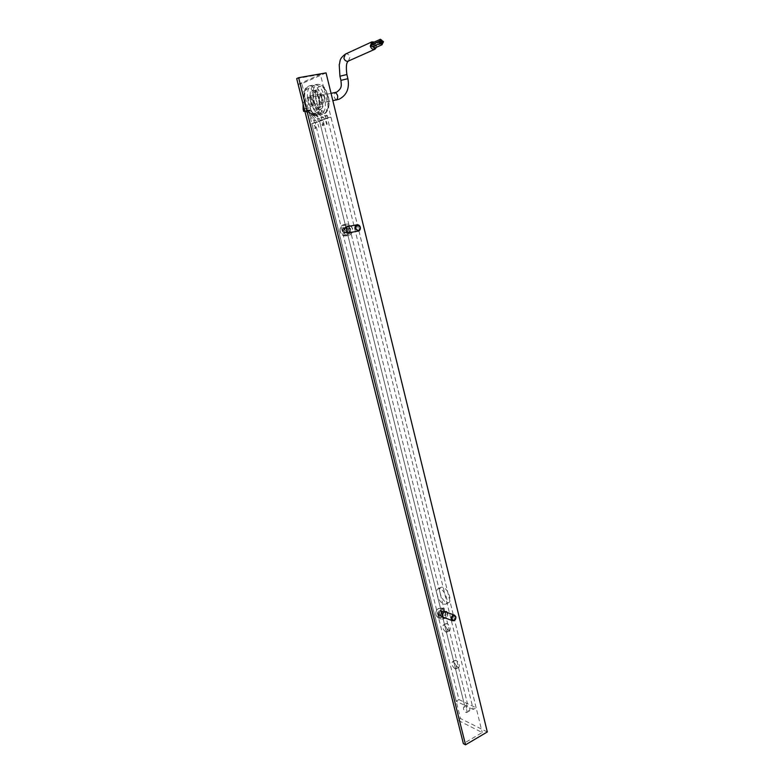 <?xml version="1.0" encoding="UTF-8"?>
<svg xmlns="http://www.w3.org/2000/svg" width="784" height="784" viewBox="0 0 784 784"><rect width="100%" height="100%" fill="white"/><g stroke="black" fill="none" stroke-linecap="round" stroke-linejoin="round"><path stroke-width="0.59" stroke-dasharray="3.92 2.94" d="M455.043 668.86L456.004 668.909C457.013 666.645 456.121 664.303 453.319 661.892L452.378 661.853C451.359 664.107 452.25 666.439 455.043 668.86M457.944 667.292L458.905 667.331C459.924 665.067 459.022 662.735 456.219 660.334L455.279 660.295C454.259 662.549 455.141 664.881 457.944 667.292M445.92 632.12L446.821 632.139C447.889 629.797 447.007 627.435 444.165 625.044L443.283 625.024C442.205 627.347 443.078 629.719 445.92 632.12M448.86 630.601L449.751 630.62C450.839 628.278 449.957 625.916 447.105 623.535L446.223 623.515C445.136 625.848 446.018 628.209 448.86 630.601M317.226 109.691C322.675 108.143 318.559 89.249 313.051 90.67L312.542 90.817C307.152 92.63 311.366 111.269 316.805 109.809L317.226 109.691M320.754 109.005C326.213 107.457 322.126 88.592 316.599 90.013L316.089 90.17C310.67 91.983 314.864 110.583 320.323 109.123L320.754 109.005M443.803 604.18L445.655 604.18C449.536 602.808 444.812 589.931 439.971 588.676L438.197 588.686C434.326 590.058 438.932 602.788 443.803 604.18M446.782 602.69L448.634 602.68C452.535 601.308 447.831 588.451 442.97 587.206L441.196 587.226C437.305 588.598 441.902 601.308 446.782 602.69M465.872 712.431L466.676 712.499C467.411 710.784 466.696 708.971 464.54 707.06L463.736 707.011C463.001 708.707 463.716 710.52 465.872 712.431M468.724 710.804L469.528 710.863C470.273 709.148 469.557 707.344 467.391 705.443L466.588 705.384C465.853 707.09 466.558 708.893 468.724 710.804M445.185 611.765L445.577 612.696C445.861 614.881 445.077 616.4 443.244 617.253M442.98 617.322L441.813 617.233L440.265 615.381C440.157 612.245 441.402 610.726 444.009 610.824L445.018 611.54M447.35 612.559L447.742 613.49C448.027 615.685 447.252 617.204 445.41 618.066M348.606 226.38L350.644 228.977L349.772 232.593M349.252 233.015L348.321 233.387C346.499 233.544 345.254 232.613 344.578 230.584C344.225 228.291 344.989 226.821 346.861 226.174L347.969 226.174M350.644 225.998L352.692 228.605L351.81 232.231M487.315 731.952L460.502 718.526L457.689 720.143L482.229 732.53L463.373 743.644M326.046 72.883L301.86 83.643L460.502 718.526M301.86 83.643L298.351 84.27L457.689 720.143M298.351 84.27L320.44 74.411L482.229 732.53M320.44 74.411L296.685 78.596M314.433 120.687L315.913 120.266L314.433 120.687M314.943 122.755L316.422 122.343L314.943 122.755M318.284 119.246L319.774 118.825L318.284 119.246M318.804 121.334L320.293 120.912L318.804 121.334M311.758 123.647L327.379 117.855L473.252 709.432L476.143 707.776L467.45 703.63L322.998 120.07L467.45 703.63L464.569 705.267L319.47 120.785L322.998 120.07L315.266 122.931L458.954 699.583L456.092 701.2L311.758 123.647L315.266 122.931M315.276 128.566L315.315 126.4L314.119 125.597L313.884 126.93L314.894 128.703L315.452 128.527L315.697 127.194L314.678 125.42L314.051 126.89L315.452 128.527M317.981 124.186L318.931 127.273L318.157 124.146M458.954 699.583L467.45 703.63L464.569 705.267L456.092 701.2M322.185 117.786L323.694 117.355L322.185 117.786M322.704 119.883L324.213 119.462L322.704 119.883M326.144 116.306L327.653 115.875L326.144 116.306M326.663 118.423L328.182 117.992L326.663 118.423M327.379 117.855L330.936 117.139L319.47 120.785L464.569 705.267L473.252 709.432M476.143 707.776L330.936 117.139M323.057 125.763L322.763 124.607L323.312 124.411L322.273 122.618L321.832 124.95L323.233 125.724L323.282 123.539L322.734 123.735L322.449 122.578L322.008 124.911L323.233 125.724M325.83 121.314L326.614 124.48L326.232 121.167L327.193 124.293L326.017 121.275M321.469 98.206C320.186 93.776 318.412 91.552 316.148 91.532C313.698 92.61 312.983 95.844 314.012 101.244C315.295 105.664 317.079 107.878 319.343 107.888C321.773 106.83 322.489 103.606 321.469 98.206M318.637 98.745C317.344 94.305 315.57 92.081 313.316 92.061C310.866 93.139 310.16 96.373 311.199 101.783C312.493 106.212 314.266 108.427 316.52 108.437C318.951 107.379 319.656 104.154 318.637 98.745M324.468 97.951C325.095 101.303 324.645 103.312 323.116 103.978C321.695 103.978 320.587 102.596 319.794 99.842C319.157 96.481 319.607 94.472 321.146 93.806C322.557 93.815 323.665 95.187 324.468 97.951M312.777 100.166C313.414 103.547 312.983 105.566 311.473 106.222C310.072 106.212 308.965 104.821 308.161 102.057C307.514 98.676 307.945 96.657 309.464 95.991C310.856 96.001 311.963 97.392 312.777 100.166M321.734 97.481C319.382 89.405 316.158 85.348 312.071 85.309C307.593 87.279 306.309 93.178 308.21 102.998C310.552 111.054 313.786 115.081 317.902 115.081C322.293 113.18 323.567 107.31 321.734 97.481M311.013 102.459C309.121 92.649 310.425 86.759 314.913 84.79C319.01 84.829 322.234 88.876 324.576 96.942C326.409 106.761 325.115 112.622 320.715 114.523C316.589 114.523 313.355 110.505 311.013 102.459M372.527 46.824L372.978 45.629L371.636 44.737M375.644 45.188L374.311 44.296L373.87 45.482L375.203 46.383L375.644 45.188M372.292 44.433L373.478 44.943L373.919 43.757L372.576 42.855M374.252 48.255L374.703 47.069L373.36 46.168L372.949 46.628M324.958 115.63L326.869 115.199L324.958 115.63M325.752 116.297L327.653 115.865L325.752 116.297M316.765 114.072L318.196 113.69L317.736 112.288L316.315 112.68L316.765 114.072M307.828 111.103L309.729 110.681L307.828 111.103M316.579 114.258L314.913 114.876L308.083 111.495L309.739 112.592L315.099 113.347L316.579 114.258M307.044 110.436L308.945 110.015L307.044 110.436M320.97 117.188L322.871 116.757L320.97 117.188M321.793 117.776L323.684 117.355L321.793 117.776M314.492 113.317L313.502 114.846L314.913 114.876M305.809 111.583L307.71 111.152L305.809 111.583M304.986 110.985L306.887 110.554L304.986 110.985M309.445 110.113L307.544 110.534L309.445 110.113M310.18 110.848L308.279 111.269L310.18 110.848M314.629 114.435L312.757 115.13L314.629 114.435M318.912 118.159L317.03 118.59L318.912 118.159M319.647 118.894L317.765 119.315L319.647 118.894M307.387 110.662L305.486 111.083L307.387 110.662M308.181 111.318L306.279 111.74L308.181 111.318M311.248 115.483L309.7 115.571L311.248 115.483M315.011 119.678L313.13 120.099L315.011 119.678M315.785 120.334L313.914 120.756L315.785 120.334M376.526 47.236L376.536 45.041L374.36 42.042M304.79 110.907L310.758 109.691L304.888 111.328M435.982 614.715C434.454 609.335 442.235 605.444 443.401 610.981C444.93 616.322 437.178 620.262 435.982 614.715M444.175 610.863L441.706 607.933C437.629 607.786 435.679 610.158 435.845 615.068L438.276 617.968C442.372 618.164 444.342 615.793 444.175 610.863M438.824 615.146L437.58 613.911L438.001 611.834L440.304 610.226L441.549 611.461L441.314 613.676L440.755 614.617L438.824 615.146M440.432 615.744L439.187 614.509L439.608 612.431L441.911 610.814L443.156 612.049L442.931 614.274L442.362 615.215L440.432 615.744M440.647 615.185C440.549 612.5 441.617 611.197 443.852 611.285L445.194 612.882C445.292 615.577 444.214 616.881 441.98 616.783L440.647 615.185M438.746 616.146C438.57 611.226 440.53 608.835 444.616 608.992L447.086 611.932C447.252 616.871 445.283 619.252 441.176 619.066L438.746 616.146M340.334 231.456C338.541 225.096 347.439 222.774 348.802 229.212C350.595 235.514 341.736 237.905 340.334 231.456M349.625 229.016C348.557 225.812 346.577 224.351 343.686 224.636C340.756 225.655 339.56 227.958 340.109 231.545C341.167 234.71 343.127 236.17 345.969 235.925C348.958 234.945 350.174 232.642 349.625 229.016M343.588 232.662L342.157 230.976L342.628 228.781L344.921 227.527L346.41 229.212L346.44 231.672L346.136 232.623L343.588 232.662M345.107 232.387L343.666 230.702L344.137 228.507L346.44 227.252L347.929 228.928L347.959 231.398L347.645 232.358L345.107 232.387M345.009 230.467C344.705 228.497 345.362 227.242 346.979 226.694L350.213 229.085C350.507 231.064 349.85 232.329 348.223 232.868L345.009 230.467M342.833 231.045C342.275 227.448 343.47 225.135 346.42 224.116C349.321 223.832 351.301 225.292 352.369 228.516C352.918 232.152 351.702 234.465 348.704 235.455C345.852 235.7 343.892 234.23 342.833 231.045M316.334 101.244C312.032 85.456 324.233 80.076 328.016 96.51C332.23 112.7 319.931 117.237 316.334 101.244M327.242 96.442C324.909 88.386 321.685 84.339 317.569 84.309C313.071 86.279 311.758 92.169 313.629 101.959C315.972 109.995 319.206 114.003 323.341 114.003C327.761 112.092 329.055 106.242 327.242 96.442M305.564 103.498C303.663 93.668 304.937 87.759 309.396 85.789C313.482 85.828 316.697 89.895 319.049 97.99C320.901 107.829 319.637 113.7 315.256 115.611C311.15 115.601 307.926 111.563 305.564 103.498M316.285 98.735C312.434 82.193 300.39 87.573 304.751 103.449C308.406 119.54 320.548 115.013 316.285 98.735M347.88 78.674L340.942 80.38M346.881 74.529L339.933 76.224M348.38 61.132L349.968 57.085C349.243 54.88 347.939 53.822 346.038 53.9L345.45 54.076M309.543 97.432L309.729 97.383C312.385 99.254 312.934 101.724 311.375 104.791L311.199 104.84C308.543 102.988 307.994 100.519 309.543 97.432M304.261 108.809L309.807 107.839L303.143 109.299M336.434 99.98C333.847 97.951 333.367 95.511 334.993 92.649M440.412 615.538L438.805 614.94M439.442 613.803L437.835 613.206M440.334 611.696L438.726 611.108M442.921 612.049L441.304 611.461M442.931 614.274L441.314 613.676M443.176 613.068L441.559 612.48M442.196 611.334L440.588 610.746M441.294 611.206L439.687 610.618M439.687 612.598L438.08 612.01M439.697 614.832L438.089 614.235M441.314 615.665L439.706 615.068M442.284 615.175L440.677 614.578M345.087 232.162L343.568 232.436M343.951 229.986L342.441 230.261M344.96 227.879L343.451 228.154M347.929 228.928L346.41 229.212M347.959 231.398L346.44 231.672M348.223 230.133L346.714 230.408M347.096 227.948L345.587 228.232M346.067 227.585L344.548 227.87M344.225 228.712L342.716 228.997M344.254 231.182L342.745 231.456M346.116 232.525L344.607 232.799M347.224 232.231L345.705 232.505M458.905 667.331L456.004 668.909M449.751 630.62L446.821 632.139M316.599 90.013L313.051 90.67M448.634 602.68L445.655 604.18M469.528 710.863L466.676 712.499M443.911 618.017L441.813 617.233M350.262 233.044L348.321 233.387M348.9 225.792L346.861 226.174M446.174 611.618L444.009 610.824M466.588 705.384L463.736 707.011M441.196 587.226L438.197 588.686M320.323 109.123L316.805 109.809M446.223 623.515L443.283 625.024M455.279 660.295L452.378 661.853M309.7 115.571L313.914 120.756L314.423 122.823M311.738 115.797L315.903 120.266L316.422 122.343M307.544 110.534L317.765 119.315L318.284 121.393M309.562 110.034L319.774 118.815L320.293 120.912M314.413 115.081L320.852 117.257L322.185 119.952M317.922 114.023L323.684 117.355L324.213 119.462M318.196 113.69C319.049 112.759 321.264 113.435 324.831 115.709L326.144 118.482M308.945 110.015L309.729 110.681C314.09 113.053 316.285 113.719 316.315 112.68C319.019 110.662 322.538 111.485 326.869 115.199L328.182 117.992M314.913 84.79L317.569 84.309C325.977 85.348 325.644 90.346 328.28 96.354C331.132 105.977 326.36 114.797 323.341 114.003L320.715 114.523M312.071 85.309L309.396 85.789C303.594 88.523 305.231 90.042 303.878 93.384L304.515 103.596C306.975 111.867 310.552 115.865 315.256 115.611L317.902 115.081M316.148 91.532L313.316 92.061M311.473 106.222L323.116 103.978M309.464 95.991L321.146 93.806M319.343 107.888L316.52 108.437M381.71 40.915L374.311 44.296M382.376 43.14L375.203 46.383M380.642 41.689L373.478 44.943M380.75 42.816L373.36 46.168M331.054 93.374L308.004 97.902C305.446 99.107 303.81 101.165 303.075 104.076M310.758 109.691L310.229 107.584C310.013 105.928 310.268 105.036 310.993 104.899L332.847 100.685M306.926 110.515L308.083 111.495M316.138 114.915L314.982 114.885M304.868 111.054L314.227 115.101M307.504 110.583L311.748 115.816M305.486 111.083L309.709 115.591M315.099 113.347L314.315 113.308M306.887 110.554L308.181 111.455M440.245 611.657L438.638 611.059M442.588 612.049L440.98 611.451M444.753 611.608L443.852 611.285M441.706 607.933L444.616 608.992M438.276 617.968L441.176 619.066M442.813 617.096L441.98 616.783M443.156 612.049L441.549 611.461M441.911 610.814L440.304 610.226M440.451 611.755L438.844 611.167M439.452 614.823L437.844 614.225M440.03 614.832L438.423 614.235M440.696 616.057L439.089 615.46M442.166 615.117L440.559 614.519M442.362 615.215L440.755 614.617M344.529 227.752L343.02 228.036M343.686 224.636L346.42 224.116M345.969 235.925L348.704 235.455M346.44 227.252L344.921 227.527M345.558 228.046L344.049 228.33M345.744 232.868L344.235 233.132M346.636 232.064L345.117 232.329M347.645 232.358L346.136 232.623"/><path stroke-width="1.18" d="M445.41 618.066L443.979 618.047L442.431 616.185C442.323 613.039 443.568 611.51 446.174 611.618L447.35 612.559M349.772 232.593L349.252 233.015M351.81 232.231L350.36 233.024C348.537 233.191 347.283 232.25 346.606 230.212C346.254 227.909 347.018 226.439 348.9 225.792L350.644 225.998M298.635 77.704L326.046 72.883L487.315 731.952L465.549 744.8L463.373 743.644L296.685 78.596L298.635 77.704L465.549 744.8M347.969 226.174L348.606 226.38M380.789 42.081L379.436 41.17L378.986 42.375L380.338 43.287L380.789 42.081M379.436 41.17L371.636 44.737L371.185 45.933L372.527 46.824L380.338 43.287M383.484 41.63L382.131 40.729L381.69 41.934L383.033 42.836L383.484 41.63M381.749 40.18L380.397 39.269L379.946 40.474L381.298 41.385L381.749 40.18M380.397 39.269L372.576 42.855L372.292 44.433M382.523 43.532L381.181 42.62L380.73 43.826L382.073 44.737L382.523 43.532M372.949 46.628L374.252 48.255L382.073 44.737M374.36 42.042L371.832 41.905L370.293 46.08C371.244 48.755 372.802 49.804 374.968 49.216L376.526 47.236M304.888 111.328L303.673 111.406L304.79 110.907M455.769 617.116C453.828 614.97 452.574 615.616 452.005 619.046C453.946 621.193 455.2 620.546 455.769 617.116M451.29 619.144C451.202 616.42 452.28 615.097 454.524 615.175L455.876 616.802C455.965 619.536 454.887 620.85 452.633 620.761L451.29 619.144M360.101 227.321C357.857 224.43 356.416 224.812 355.789 228.467C358.033 231.358 359.464 230.986 360.101 227.321M355.034 228.644C354.731 226.645 355.387 225.371 357.014 224.812C358.611 224.655 359.699 225.469 360.287 227.252C360.591 229.261 359.915 230.545 358.278 231.094L355.034 228.644M334.993 92.649L335.189 92.6C337.884 94.433 338.404 96.873 336.767 99.911L336.434 99.98M331.054 93.374L336.561 92.179C342.657 87.916 341.207 85.015 340.942 80.38L347.88 78.674L346.881 74.529L339.933 76.224L339.217 64.709C340.697 60.544 338.59 59.466 345.381 54.106L343.882 58.114C344.607 60.329 345.92 61.387 347.812 61.299L374.899 49.245M303.075 104.076L303.143 109.299L304.261 108.809M345.45 54.076L371.832 41.905M383.033 42.836L382.376 43.14M381.298 41.385L380.642 41.689M332.847 100.685L339.188 99.186C346.753 95.178 349.654 88.337 347.88 78.674M348.38 61.132C346.371 62.308 345.871 66.767 346.881 74.529M340.942 80.38L339.933 76.224M303.143 109.299L303.673 111.406M454.524 615.175L444.753 611.608M452.574 620.732L442.813 617.096M357.014 224.812L347.459 226.596M358.19 231.104L348.625 232.799"/></g></svg>
